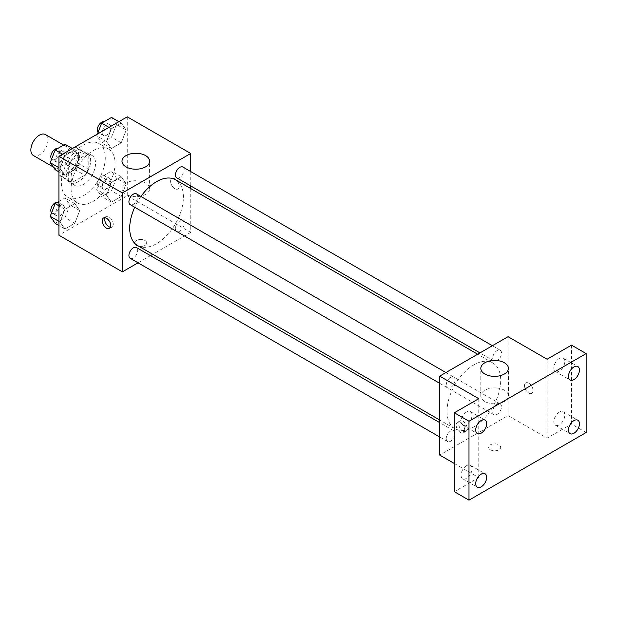 <?xml version="1.0" encoding="UTF-8"?>
<svg xmlns="http://www.w3.org/2000/svg" width="617" height="617" viewBox="0 0 617 617"><rect width="100%" height="100%" fill="white"/><g stroke="black" fill="none" stroke-linecap="round" stroke-linejoin="round"><path stroke-width="0.46" stroke-dasharray="3.08 2.31" d="M33.349 155.492A12.085 6.972 120 0 0 45.434 148.52A12.085 6.972 120 0 0 45.434 134.568M60.142 166.875A12.085 6.972 120 0 0 62.641 172.405A12.085 6.972 120 0 0 74.726 165.425A12.085 6.972 120 0 0 74.726 151.474A12.085 6.972 120 0 0 65.417 154.713A12.085 6.972 120 0 0 60.142 166.875M62.425 154.281L74.942 147.054A16.404 9.471 120 0 1 76.886 147.733A16.404 9.471 120 0 1 78.444 149.075L78.444 163.536A16.404 9.471 120 0 1 74.942 169.598L62.425 176.832A16.404 9.471 120 0 1 60.481 176.146A16.404 9.471 120 0 1 58.924 174.812L58.924 160.343A16.404 9.471 120 0 1 62.425 154.281L72.189 159.919L84.706 152.684L74.942 147.054M74.942 169.598L84.706 175.236L72.189 182.47L62.425 176.832M58.924 174.812L68.68 180.442L68.68 165.981L58.924 160.343M68.68 180.442A16.404 9.471 120 0 0 70.245 181.784A16.404 9.471 120 0 0 72.189 182.47M84.706 175.236A16.404 9.471 120 0 0 88.208 169.174L78.444 163.536M84.706 152.684A16.404 9.471 120 0 1 86.65 153.371A16.404 9.471 120 0 1 88.208 154.713L88.208 169.174M72.189 159.919A16.404 9.471 120 0 0 68.68 165.981M78.444 181.668A17.261 9.965 -60 0 1 69.814 182.524A17.261 9.965 -60 0 1 69.814 162.595A17.261 9.965 -60 0 1 87.074 152.63A17.261 9.965 -60 0 1 89.72 166.459A17.261 9.965 -60 0 1 78.444 181.668M83.326 184.491A17.261 9.965 120 0 0 94.602 169.282A17.261 9.965 120 0 0 91.956 155.445A17.261 9.965 120 0 0 78.66 160.073A17.261 9.965 120 0 0 71.125 177.441A17.261 9.965 120 0 0 74.696 185.339A17.261 9.965 120 0 0 83.326 184.491M88.208 154.713L78.444 149.075M61.361 183.079A31.066 17.939 120 0 0 67.793 197.301A31.066 17.939 120 0 0 98.859 179.362A31.066 17.939 120 0 0 98.859 143.491A31.066 17.939 120 0 0 74.919 151.813A31.066 17.939 120 0 0 61.361 183.079M71.125 188.717A31.066 17.939 120 0 0 77.557 202.939A31.066 17.939 120 0 0 108.623 185A31.066 17.939 120 0 0 108.623 149.129A31.066 17.939 120 0 0 84.683 157.451A31.066 17.939 120 0 0 71.125 188.717M126.192 183.75L121.264 196.468L111.399 202.16L106.463 195.142L111.399 182.431L121.264 176.74L126.192 183.75L121.264 196.468L111.399 202.16L106.463 195.142L111.399 182.431L121.264 176.74L126.192 183.75L116.428 178.12L111.5 190.83L101.635 196.522L96.699 189.504L101.635 176.794L111.5 171.102L116.428 178.12M126.192 130.087L121.264 142.805L111.399 148.496L106.463 141.478L111.399 128.768L121.264 123.068L126.192 130.087L121.264 142.805L111.399 148.496L106.463 141.478L111.399 128.768L121.264 123.068L126.192 130.087L116.428 124.449L111.5 137.167L101.635 142.859L96.699 135.84L97.378 134.097M127.264 116.844L127.264 195.759L58.924 235.224M79.716 210.582L74.788 223.3L64.924 228.992L59.988 221.973L64.924 209.263L74.788 203.571L79.716 210.582L74.788 223.3L64.924 228.992L59.988 221.973L64.924 209.263L74.788 203.571L79.716 210.582L69.96 204.952L65.024 217.662L55.16 223.354M79.716 156.919L74.788 169.636L64.924 175.328L59.988 168.31L64.924 155.6L74.788 149.9L79.716 156.919L74.788 169.636L64.924 175.328L59.988 168.31L64.924 155.6L74.788 149.9L79.716 156.919L69.96 151.281L65.024 163.999L55.16 169.69M190.73 188.555L190.73 232.401L127.264 195.759M190.73 232.401L152.754 254.327M150.463 255.646L138.038 262.819M136.419 245.435A6.039 3.486 0 0 0 142.997 246.191A6.039 3.486 0 0 0 146.73 242.975A6.039 3.486 0 0 0 140.691 239.481A6.039 3.486 0 0 0 134.653 242.975A6.039 3.486 0 0 0 136.419 245.435A6.039 3.486 0 0 0 142.997 246.191A6.039 3.486 0 0 0 146.73 242.967A6.039 3.486 0 0 0 140.691 239.481A6.039 3.486 0 0 0 134.653 242.967A6.039 3.486 0 0 0 136.419 245.435M137.568 245.558A37.969 21.919 120 0 0 175.544 223.632A37.969 21.919 120 0 0 175.544 179.786M140.931 196.476A37.969 21.919 120 0 0 134.722 207.243M190.73 171.565L190.73 185.91M176.686 177.804A6.216 3.586 120 0 0 182.902 174.218A6.216 3.586 120 0 0 182.902 167.045M175.398 228.622A6.216 3.586 120 0 0 176.686 231.468A6.216 3.586 120 0 0 182.902 227.881A6.216 3.586 120 0 0 182.902 220.709A6.216 3.586 120 0 0 178.112 222.375A6.216 3.586 120 0 0 175.398 228.622M130.21 258.299A6.216 3.586 120 0 0 136.426 254.713A6.216 3.586 120 0 0 136.426 247.54M136.426 193.877A6.216 3.586 -60 0 1 137.714 196.723A6.216 3.586 -60 0 1 135 202.97A6.216 3.586 -60 0 1 130.21 204.636M170.593 181.321A6.039 3.486 -120 0 0 173.23 187.398A6.039 3.486 -120 0 0 177.881 189.018A6.039 3.486 -120 0 0 177.881 182.038A6.039 3.486 -120 0 0 171.842 178.552A6.039 3.486 -120 0 0 170.593 181.321A6.039 3.486 -120 0 0 173.223 187.398A6.039 3.486 -120 0 0 177.881 189.018A6.039 3.486 -120 0 0 177.881 182.038A6.039 3.486 -120 0 0 171.835 178.552A6.039 3.486 -120 0 0 170.585 181.321M104.99 217.755A6.039 3.486 60 0 1 105.954 216.59A6.039 3.486 60 0 1 110.613 218.21A6.039 3.486 60 0 1 113.25 224.287A6.039 3.486 60 0 1 112.001 227.056A6.039 3.486 60 0 1 110.505 227.311M126.045 194.332A13.805 7.975 180 0 1 121.996 188.702A13.805 7.975 180 0 1 135.809 180.727A13.805 7.975 180 0 1 149.615 188.702A13.805 7.975 180 0 1 141.092 196.067A13.805 7.975 180 0 1 126.045 194.332M447.017 411.377A37.969 21.919 120 0 0 454.883 428.753A37.969 21.919 120 0 0 492.852 406.834A37.969 21.919 120 0 0 492.852 362.989A37.969 21.919 120 0 0 463.598 373.162A37.969 21.919 120 0 0 447.017 411.377M455.03 379.918A6.216 3.586 -60 0 1 452.315 386.173A6.216 3.586 -60 0 1 447.526 387.838A6.216 3.586 -60 0 1 447.526 380.666A6.216 3.586 -60 0 1 453.742 377.072A6.216 3.586 -60 0 1 455.03 379.918M492.713 411.824A6.216 3.586 120 0 0 494.001 414.67A6.216 3.586 120 0 0 500.217 411.084A6.216 3.586 120 0 0 500.21 403.904A6.216 3.586 120 0 0 495.428 405.57A6.216 3.586 120 0 0 492.713 411.824M446.238 438.656A6.216 3.586 120 0 0 447.526 441.502A6.216 3.586 120 0 0 453.742 437.916A6.216 3.586 120 0 0 453.742 430.735A6.216 3.586 120 0 0 448.952 432.401A6.216 3.586 120 0 0 446.238 438.656M492.713 358.161A6.216 3.586 120 0 0 494.001 361.007A6.216 3.586 120 0 0 500.217 357.42A6.216 3.586 120 0 0 500.21 350.24A6.216 3.586 120 0 0 495.428 351.906A6.216 3.586 120 0 0 492.713 358.161M508.046 336.681L508.046 415.603L439.697 455.061M586.15 432.509L571.504 424.056L547.094 438.147L508.046 415.603M454.343 463.514L478.753 477.604L454.343 491.703M490.345 449.778A6.039 3.486 0 0 0 496.932 450.533A6.039 3.486 0 0 0 500.657 447.31A6.039 3.486 0 0 0 494.618 443.824A6.039 3.486 0 0 0 488.579 447.31A6.039 3.486 0 0 0 490.345 449.778M547.094 359.233L547.094 438.147M524.519 385.656A6.039 3.486 -120 0 0 527.157 391.733A6.039 3.486 -120 0 0 531.808 393.353A6.039 3.486 -120 0 0 531.808 386.381A6.039 3.486 -120 0 0 525.769 382.887A6.039 3.486 -120 0 0 524.519 385.656A6.039 3.486 -120 0 0 527.149 391.733A6.039 3.486 -120 0 0 531.808 393.353A6.039 3.486 -120 0 0 531.808 386.381A6.039 3.486 -120 0 0 525.769 382.895A6.039 3.486 -120 0 0 524.512 385.656M478.753 477.604L478.753 398.69M464.717 430.049A6.039 3.486 60 0 1 463.467 432.81A6.039 3.486 60 0 1 457.421 429.324A6.039 3.486 60 0 1 457.421 422.352A6.039 3.486 60 0 1 462.079 423.964A6.039 3.486 60 0 1 464.717 430.049M467.177 428.622A6.039 3.486 60 0 1 465.928 431.391A6.039 3.486 60 0 1 459.881 427.905A6.039 3.486 60 0 1 459.881 420.925A6.039 3.486 60 0 1 464.539 422.545A6.039 3.486 60 0 1 467.177 428.622M484.854 401.49A13.805 7.975 180 0 1 480.813 395.852A13.805 7.975 180 0 1 494.618 387.885A13.805 7.975 180 0 1 508.423 395.852A13.805 7.975 180 0 1 499.901 403.217A13.805 7.975 180 0 1 484.854 401.49M490.345 449.77A6.039 3.486 0 0 0 496.932 450.526A6.039 3.486 0 0 0 500.657 447.302A6.039 3.486 0 0 0 494.618 443.816A6.039 3.486 0 0 0 488.579 447.302A6.039 3.486 0 0 0 490.345 449.77M559.303 412.141A7.759 4.481 120 0 0 554.228 418.982A7.759 4.481 120 0 0 555.423 425.198A7.759 4.481 120 0 0 563.182 420.717A7.759 4.481 120 0 0 563.182 411.755A7.759 4.481 120 0 0 559.303 412.141M559.303 358.477A7.759 4.481 120 0 0 554.228 365.318A7.759 4.481 120 0 0 555.423 371.534A7.759 4.481 120 0 0 563.182 367.053A7.759 4.481 120 0 0 563.182 358.091A7.759 4.481 120 0 0 559.303 358.477M571.504 345.142L571.504 424.056M466.545 465.688A7.759 4.481 120 0 0 461.477 472.529A7.759 4.481 120 0 0 462.665 478.746A7.759 4.481 120 0 0 470.424 474.265A7.759 4.481 120 0 0 470.424 465.311A7.759 4.481 120 0 0 466.545 465.688M466.545 412.025A7.759 4.481 120 0 0 461.477 418.866A7.759 4.481 120 0 0 462.665 425.082A7.759 4.481 120 0 0 470.424 420.601A7.759 4.481 120 0 0 470.424 411.639A7.759 4.481 120 0 0 466.545 412.025M65.024 144.27L69.96 151.281M55.7 159.518A6.216 3.586 120 0 0 56.988 162.364A6.216 3.586 120 0 0 63.196 158.77A6.216 3.586 120 0 0 63.196 151.597A6.216 3.586 120 0 0 58.407 153.263A6.216 3.586 120 0 0 55.7 159.518M74.788 169.636L65.024 163.999M64.924 175.328L58.924 171.865M59.988 168.31L58.924 167.693M64.924 155.6L62.533 154.219M74.788 149.9L72.397 148.52M51.597 159.14A6.216 3.586 120 0 0 52.106 159.541A6.216 3.586 120 0 0 58.314 155.954A6.216 3.586 120 0 0 58.314 148.782A6.216 3.586 120 0 0 57.636 148.527M111.5 117.438L116.428 124.449M102.175 132.686A6.216 3.586 120 0 0 103.463 135.532A6.216 3.586 120 0 0 109.672 131.938A6.216 3.586 120 0 0 109.672 124.765A6.216 3.586 120 0 0 104.882 126.431A6.216 3.586 120 0 0 102.175 132.686M121.264 142.805L111.5 137.167M111.399 148.496L101.635 142.859M106.463 141.478L96.699 135.84M111.399 128.768L109.008 127.387M121.264 123.068L118.873 121.688M98.072 132.308A6.216 3.586 120 0 0 98.581 132.709A6.216 3.586 120 0 0 104.79 129.123A6.216 3.586 120 0 0 104.79 121.95A6.216 3.586 120 0 0 104.111 121.696M58.924 201.458L65.024 197.934L69.96 204.952M55.7 213.181A6.216 3.586 120 0 0 56.988 216.027A6.216 3.586 120 0 0 63.196 212.441A6.216 3.586 120 0 0 63.196 205.26A6.216 3.586 120 0 0 58.407 206.926A6.216 3.586 120 0 0 55.7 213.181M74.788 223.3L65.024 217.662M64.924 228.992L58.924 225.529M59.988 221.973L58.924 221.356M64.924 209.263L58.924 205.8M74.788 203.571L65.024 197.934M51.597 212.803A6.216 3.586 120 0 0 52.106 213.204A6.216 3.586 120 0 0 58.314 209.618A6.216 3.586 120 0 0 58.314 202.445A6.216 3.586 120 0 0 57.636 202.199M102.175 186.349A6.216 3.586 120 0 0 103.463 189.195A6.216 3.586 120 0 0 109.672 185.609A6.216 3.586 120 0 0 109.672 178.429A6.216 3.586 120 0 0 104.882 180.095A6.216 3.586 120 0 0 102.175 186.349M121.264 196.468L111.5 190.83M111.399 202.16L101.635 196.522M106.463 195.142L96.699 189.504M111.399 182.431L101.635 176.794M121.264 176.74L111.5 171.102M97.293 183.527A6.216 3.586 120 0 0 98.581 186.373A6.216 3.586 120 0 0 104.79 182.786A6.216 3.586 120 0 0 104.79 175.614A6.216 3.586 120 0 0 100 177.28A6.216 3.586 120 0 0 97.293 183.527M53.255 166.983L62.641 172.405M63.628 145.072L74.726 151.474M91.956 155.445L87.074 152.63M74.696 185.339L69.814 182.524M86.65 153.371L76.886 147.733M70.245 181.784L60.481 176.146M108.623 149.129L98.859 143.491M77.557 202.939L67.793 197.301M105.954 216.59L103.494 218.009M112.001 227.056L109.541 228.475M149.615 188.702L149.615 161.238M121.996 188.702L121.996 161.238M492.852 362.989L477.666 354.22M454.883 428.753L439.697 419.992M439.697 383.319L447.526 387.838M445.914 372.552L453.742 377.072M500.21 403.904L182.902 220.709M494.001 414.67L176.686 231.468M453.742 430.735L439.697 422.63M447.526 441.502L439.697 436.983M500.21 350.24L492.381 345.721M494.001 361.007L479.957 352.901M459.881 420.925L457.421 422.352M465.928 431.391L463.467 432.81M508.423 395.852L508.423 368.395M480.813 395.852L480.813 368.395M555.423 425.198L570.069 433.651M563.182 411.755L577.828 420.208M462.665 478.746L477.311 487.206M470.424 465.311L485.07 473.763M462.665 425.082L477.311 433.535M470.424 411.639L485.07 420.1M555.423 371.534L570.069 379.987M563.182 358.091L577.828 366.544M63.196 151.597L58.314 148.782M56.988 162.364L52.106 159.541M109.672 124.765L104.79 121.95M103.463 135.532L98.581 132.709M63.196 205.26L58.314 202.445M56.988 216.027L52.106 213.204M109.672 178.429L104.79 175.614M103.463 189.195L98.581 186.373"/><path stroke-width="0.93" d="M63.628 145.072L45.434 134.568A12.085 6.972 120 0 0 36.125 137.807A12.085 6.972 120 0 0 30.85 149.962A12.085 6.972 120 0 0 33.349 155.492L53.255 166.983M138.038 262.819L122.382 271.858L58.924 235.224L58.924 156.302L127.264 116.844L190.73 153.486L190.73 171.565M152.754 254.327L150.463 255.646M134.722 207.243A37.969 21.919 120 0 0 129.709 228.174A37.969 21.919 120 0 0 137.568 245.558L439.697 419.992M477.666 354.22L175.544 179.786A37.969 21.919 120 0 0 140.931 196.476M190.73 185.91L190.73 188.555M122.382 271.858L122.382 192.944L190.73 153.486M492.381 345.721L182.902 167.045A6.216 3.586 120 0 0 178.112 168.711A6.216 3.586 120 0 0 175.398 174.958A6.216 3.586 120 0 0 176.686 177.804L479.957 352.901M439.697 422.63L136.426 247.54A6.216 3.586 120 0 0 131.637 249.206A6.216 3.586 120 0 0 128.922 255.453A6.216 3.586 120 0 0 130.21 258.299L439.697 436.983M439.697 383.319L130.21 204.636A6.216 3.586 -60 0 1 130.21 197.463A6.216 3.586 -60 0 1 136.426 193.877L445.914 372.552M122.382 192.944L58.924 156.302M126.045 166.875A13.805 7.975 180 0 1 121.996 161.238A13.805 7.975 180 0 1 135.809 153.263A13.805 7.975 180 0 1 149.615 161.238A13.805 7.975 180 0 1 141.092 168.603A13.805 7.975 180 0 1 126.045 166.875M110.79 225.706A6.039 3.486 60 0 1 109.541 228.475A6.039 3.486 60 0 1 103.494 224.989A6.039 3.486 60 0 1 103.494 218.009A6.039 3.486 60 0 1 108.152 219.629A6.039 3.486 60 0 1 110.79 225.706M110.505 227.311A6.039 3.486 60 0 1 105.954 223.562A6.039 3.486 60 0 1 104.99 217.755M454.343 463.514L439.697 455.061L439.697 376.139L508.046 336.681L547.094 359.233L571.504 345.142L586.15 353.595L586.15 432.509L468.989 500.156L454.343 491.703L454.343 412.781L478.753 398.69L439.697 376.139M468.989 500.156L468.989 421.241L454.343 412.781M468.989 421.241L586.15 353.595M484.854 374.025A13.805 7.975 180 0 1 480.813 368.395A13.805 7.975 180 0 1 494.618 360.421A13.805 7.975 180 0 1 508.423 368.395A13.805 7.975 180 0 1 499.901 375.753A13.805 7.975 180 0 1 484.854 374.025M573.949 379.602A7.759 4.481 -60 0 1 570.069 379.987A7.759 4.481 -60 0 1 568.874 373.771A7.759 4.481 -60 0 1 573.949 366.93A7.759 4.481 -60 0 1 577.828 366.544A7.759 4.481 -60 0 1 579.016 372.768A7.759 4.481 -60 0 1 573.949 379.602M481.191 433.157A7.759 4.481 -60 0 1 477.311 433.535A7.759 4.481 -60 0 1 476.123 427.319A7.759 4.481 -60 0 1 481.191 420.486A7.759 4.481 -60 0 1 485.07 420.1A7.759 4.481 -60 0 1 486.265 426.316A7.759 4.481 -60 0 1 481.191 433.157M481.191 486.821A7.759 4.481 -60 0 1 477.311 487.206A7.759 4.481 -60 0 1 476.123 480.982A7.759 4.481 -60 0 1 481.191 474.149A7.759 4.481 -60 0 1 485.07 473.763A7.759 4.481 -60 0 1 486.265 479.98A7.759 4.481 -60 0 1 481.191 486.821M573.949 433.265A7.759 4.481 -60 0 1 570.069 433.651A7.759 4.481 -60 0 1 568.874 427.434A7.759 4.481 -60 0 1 573.949 420.593A7.759 4.481 -60 0 1 577.828 420.208A7.759 4.481 -60 0 1 579.016 426.432A7.759 4.481 -60 0 1 573.949 433.265M58.924 171.865L55.16 169.69L50.224 162.672L55.16 149.962L65.024 144.27L72.397 148.52M58.924 167.693L50.224 162.672M62.533 154.219L55.16 149.962M57.636 148.527A6.216 3.586 120 0 0 53.131 150.887A6.216 3.586 120 0 0 50.818 156.695A6.216 3.586 120 0 0 51.597 159.14M97.378 134.097L101.635 123.13L111.5 117.438L118.873 121.688M109.008 127.387L101.635 123.13M104.111 121.696A6.216 3.586 120 0 0 99.607 124.056A6.216 3.586 120 0 0 97.293 129.863A6.216 3.586 120 0 0 98.072 132.308M58.924 225.529L55.16 223.354L50.224 216.336L55.16 203.625L58.924 201.458M58.924 221.356L50.224 216.336M58.924 205.8L55.16 203.625M57.636 202.199A6.216 3.586 120 0 0 53.131 204.551A6.216 3.586 120 0 0 50.818 210.358A6.216 3.586 120 0 0 51.597 212.803"/></g></svg>
